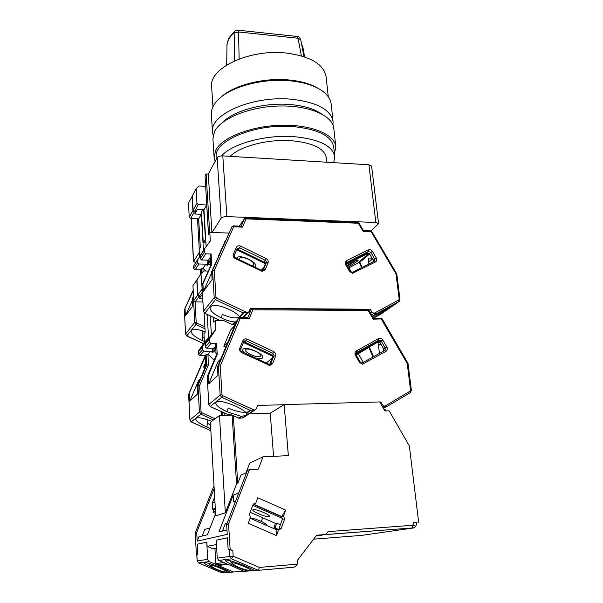 <?xml version="1.0" encoding="UTF-8"?>
<svg xmlns="http://www.w3.org/2000/svg" width="603" height="603" viewBox="0 0 603 603"><rect width="100%" height="100%" fill="white"/><g stroke="black" fill="none" stroke-linecap="round" stroke-linejoin="round"><path stroke-width="0.9" d="M302.759 160.767L283.124 159.569M206.105 173.973L205.02 176.016L208.555 234.371L209.686 232.585L206.105 173.973L208.291 174.094L217.17 157.639C218.105 156.426 219.982 155.845 222.801 155.891L368.908 164.8L371.606 166.089L378.563 223.585L371.056 230.934M199.322 252.386L193.608 261.348L195.538 262.704M368.908 164.8L375.842 222.499L226.894 216.62L222.801 155.891M211.902 232.487L208.291 174.094M217.17 157.639L221.128 218.211L212.015 232.494M198.636 218.844L200.279 247.464L199.239 249.107L197.513 218.806M375.842 222.499L378.563 223.585M221.128 218.211C222.092 217.148 224.022 216.613 226.894 216.62M202.668 209.716L201.455 211.826L203.264 242.745L205.698 239.331M203.264 242.745L205.909 242.828M205.427 239.323L203.671 209.761M301.372 55.853L298.063 38.245L238.547 31.959L239.12 58.981M297.279 36.481C298.628 36.353 299.797 37.469 300.776 39.836L303.965 56.652L300.776 39.836L298.063 38.245L297.189 36.474L237.914 30.173M226.698 64.996L226.999 45.602C227.127 41.125 229.502 36.911 234.13 32.961L234.951 31.024L237.838 30.165L238.547 31.959L234.13 32.961L234.703 60.79M301.809 45.255L304.116 56.705M321.309 113.748C314.118 108.819 303.837 105.751 290.48 104.553C264.634 102.201 233.949 110.492 222.711 122.319M213.161 135.471L212.482 132.004C209.497 114.464 252.695 95.342 291.543 99.231C317.012 102.209 330.859 109.686 333.075 121.663L332.984 125.055M212.482 132.004L211.344 114.382C211.065 109.256 213.522 104.183 218.708 99.163C231.371 86.583 263.089 78.141 289.802 80.794C303.234 82.106 313.786 85.294 321.452 90.352C327.376 94.422 330.617 99.005 331.168 104.108L333.075 121.663M221.331 96.887C234.039 85.144 263.835 77.486 288.95 79.965C301.153 81.156 310.937 83.983 318.301 88.453M328.273 96.751L326.125 76.883C323.879 64.31 310.643 56.365 286.417 53.056C249.552 48.692 208.706 68.275 211.638 86.704L212.942 106.784M334.431 153.727L335.803 146.702C334.876 134.461 311.306 124.452 281.179 125.258C251.089 125.959 222.092 137.461 215.746 150.155L214.095 157.142L215.15 161.378M214.095 157.142L212.919 138.811L214.54 131.575C220.804 118.437 249.567 106.618 279.453 106.007C309.369 105.284 332.841 115.738 333.813 128.447L335.803 146.702M333.685 162.652L334.74 156.622C332.668 145.836 319.183 139.187 294.279 136.677C265.923 134.424 232.223 143.635 221.55 155.891M334.74 156.622L333.708 147.019C331.612 136.007 318.15 129.2 293.337 126.592C255.529 123.223 213.364 140.981 216.213 157.097L216.349 159.162M326.336 157.828C324.52 148.526 312.919 142.821 291.52 140.71C267.981 138.894 240.032 146.22 230.18 156.343M355.981 260.602L347.403 266.262M356.471 260.345L357.323 260.187C357.36 259.742 353.893 261.491 346.929 265.441C355.762 260.27 359.373 258.808 357.737 261.016L347.991 267.272M253.162 262.682L253.471 265.184L252.212 265.885M239.022 259.494L239.27 258.303L241.185 257.451M236.534 258.288L236.708 258.009C239.708 253.32 259.448 262.923 255.348 267.039L255.099 267.287M373.468 261.642L373.265 260.195L374.689 258.989L374.953 259.75L374.305 261.22M268.056 262.878L265.199 269.722L262.448 271.448L235.125 258.559C233.376 257.489 232.781 256.056 233.331 254.262L236.316 247.434C237.25 245.843 238.66 245.398 240.559 246.107L266.247 258.619C267.966 259.674 268.569 261.091 268.056 262.878L266.368 262.72L265.297 263.971L265.418 263.187L264.265 261.544L265.335 260.292L266.496 261.936L266.368 262.72L263.511 269.556L262.101 270.468M373.287 317.751L391.121 306.791L372.594 316.552M372.541 316.462L376.641 313.583L373.92 313.319L371.84 312.037L370.219 309.249L250.464 308.427L248.67 312.128L243.228 312.882L215.678 299.797L214.201 297.663L215.98 297.241L216.575 298.101L247.147 312.633M357.903 222.386L359.004 223.05L358.325 223.246L246.107 218.874L242.489 227.12L233.663 226.803L214.321 270.332L212.535 270.446L211.645 271.689L212.128 279.596L203.354 291.528L211.713 272.752M233.331 225.891L232.17 226.442L233.331 225.891L233.663 226.803L232.019 226.69L212.535 270.446L214.201 297.663L203.482 311.254L204.892 313.289L220.442 320.63M242.489 227.12L241.336 226.185L233.369 225.891M239.316 226.11L244.622 218.52L245.768 217.984L246.107 218.874L244.464 218.776L241.208 226.178M363.149 231.454L363.405 230.61L370.679 230.874L371.177 231.748L363.149 231.454L357.85 222.379L245.805 217.984M396.804 273.996L371.832 231.544L371.177 231.748L396.035 274.018L396.804 273.996L399.993 299.45L399.186 299.216L396.035 274.018M370.219 309.249L368.908 310.198M372.383 251.323L376.295 257.994C377.109 259.735 376.822 261.069 375.42 262.011L352.491 273.265L349.589 271.478L345.647 264.687C344.833 262.923 345.15 261.566 346.589 260.617L368.282 249.823C369.888 249.25 371.26 249.748 372.383 251.323L369.375 253.554L373.265 260.195M369.375 253.554L367.039 252.702L368.441 251.466L370.785 252.325L374.689 258.989L376.295 257.994M358.551 262.358L359.599 261.649L362.139 267.37M369.609 253.946L362.335 260.277L359.599 261.649M346.069 263.368L367.747 252.551M237.024 249.077L238.69 249.099L240.559 246.107M265.297 263.971L262.606 270.4M265.32 262.72L237.152 249.024M218.309 256.735L218.738 255.778M213.522 317.457L213.809 322.19L215.165 320.615L223.879 320.638L232.261 324.595L235.253 324.595M236.549 321.505L234.725 321.957C230.972 321.648 226.864 320.464 222.409 318.407L221.58 318.007C213.583 314.14 209.738 310.553 210.063 307.259C212.678 304.229 219.025 304.945 229.102 309.407L229.969 309.799C234.499 312 237.71 314.321 239.595 316.756L240.416 317.683M207.055 260.127L207.387 265.652L208.744 263.684L208.532 260.21L208.744 263.684L210.741 265.554L208.744 263.684L210.115 261.694L208.48 260.164L201.621 259.999L205.698 253.825L211.103 253.961L211.728 264.189L202.91 283.892L203.354 291.528M202.91 283.892L201.997 285.181L203.452 311.344L201.96 285.287L211.728 264.189M211.645 271.689L232.17 226.442M228.854 233.06L209.784 232.419L208.502 234.454L206.716 204.975L198.334 204.613L196.94 203.301L196.111 188.762L192.312 195.93L193.111 210.251L194.483 211.54L196.065 211.6L197.249 209.49L203.942 209.769L206.136 246.665M348.444 268.049L357.413 263.353L369.081 253.162M346.265 264.287L368.742 253.056M361.574 267.657L359.102 262.079M351.496 272.224L348.926 267.8M232.072 226.585L231.077 228.07M236.723 249.778L265.38 263.707M218.12 256.644L225.432 240.748M221.58 318.007L222.153 314.359C230.436 317.969 236.278 318.799 239.662 316.854M209.784 232.419L210.311 240.996L204.334 249.107L204.266 252.484L200.219 258.679L201.621 259.999M205.698 253.825L204.266 252.484M368.9 263.948L368.214 258.054L372.074 258.159M204.259 249.22L200.294 255.355L200.219 258.679M196.111 188.762L199.02 186.018L205.646 186.35M208.48 260.164L210.251 257.556M261.272 270.272L263.948 267.197M206.716 204.975L203.942 209.769M211.103 253.961L210.176 255.574M210.161 255.355L210.779 265.539L210.123 255.468M202.254 330.738L202.548 337.024L204.183 337.748M205.171 331.786C198.055 329.148 193.465 328.703 191.4 330.436L191.166 330.851C190.955 333.67 194.565 336.851 201.997 340.401L202.548 337.024M184.36 310.002L193.209 290.736M203.445 250.479L201.334 214.284L198.689 218.851L200.324 247.388L199.148 249.258L199.578 256.818M200.392 274.802L200.58 274.388M185.046 308.864L185.4 315.934L192.772 305.909L192.38 298.606L193.563 297.279M201.997 340.401L204.402 341.486M192.47 300.188L185.4 315.934M200.588 274.523L200.324 269.903L195.153 269.797L198.99 263.986L197.603 262.689L197.46 260.149L200.068 256.147M197.603 259.516L193.653 266.029L193.789 268.523L195.153 269.797M192.38 298.606L193.503 296.111M198.689 218.851L190.593 218.542L189.244 217.276L188.483 203.188L192.327 196.096M198.99 263.986L205.774 264.144L207.387 265.652M201.334 214.284L194.716 214.02L195.877 211.939L194.302 211.872L192.922 210.583L192.131 196.276M205.924 270.996L202.977 268.237L205.774 264.144M202.977 271.938L202.977 268.237M202.766 268.237L201.183 268.629L200.324 269.903M355.913 354.406L367.513 348.165L356.072 354.805L367.536 347.923M260.338 354.504L260.345 356.207C257.813 358.8 242.662 351.715 245.722 349.356L246.695 348.918M244.637 352.928C242.745 351.195 242.225 349.928 243.084 349.129C246.258 345.572 266.616 355.129 262.282 358.122C261.363 358.883 259.328 358.958 256.2 358.333M383.485 351.134L383.696 348.903L385.211 347.991L385.475 348.798L384.699 350.456L361.996 363.089M275.586 356.094L272.662 363.511L269.835 365.456L241.652 352.649C239.843 351.564 239.225 350.057 239.79 348.119L242.851 340.71C243.808 338.976 245.263 338.449 247.215 339.142L273.702 351.609C275.481 352.672 276.106 354.172 275.586 356.094L273.837 355.823L272.692 356.742L272.82 355.898L271.629 354.187L272.76 353.26L273.958 354.979L273.837 355.823L270.913 363.225L269.481 364.325M284.005 404.711L257.587 405.457L256.35 408.608L255.159 409.874L250.124 410.311L221.685 397.294L220.163 395.063L222.01 394.731L222.62 395.621L254.18 410.085M379.762 402.035L380.847 402.005L379.98 402.412M384.752 406.211L410.183 391.091L410.357 392.591L387.39 406.271L384.669 406.218L382.528 404.93L380.847 402.005M368.825 310.394L252.861 309.852L249.152 318.783L240.062 318.753L220.231 365.983L218.384 365.998L217.442 366.903L217.954 375.337L208.668 383.847L218.075 361.551L220.819 358.868M239.67 317.683L238.705 318.052L239.67 317.683L240.062 318.753L238.358 318.527L218.384 365.998L220.163 395.063L208.819 404.409L210.266 406.535L228.801 414.97L229.871 414.201L239.135 418.263L242.398 417.962L244.215 417.125M249.152 318.783L247.773 317.766M243.469 317.691L251.504 309.158L252.453 308.796L252.861 309.852L251.157 309.633L247.795 317.706M410.183 391.091L410.56 390.231L407.213 363.436L407.99 363.308L382.166 318.881L373.257 319.175L373.461 318.15M407.99 363.308L411.382 390.367L410.56 390.231M231.869 415.113L228.801 414.97M382.822 340.054L386.87 347.034C387.714 348.866 387.42 350.298 385.988 351.353L362.478 364.189L359.486 362.38L355.408 355.273C354.564 353.411 354.888 351.956 356.365 350.893L378.601 338.6C380.252 337.929 381.661 338.411 382.822 340.054L379.671 341.946L383.696 348.903M379.671 341.946L377.274 341.125L378.759 340.182L381.164 341.012L385.211 347.991L386.87 347.034M356.094 352.898L377.584 340.996M242.851 340.71L243.8 341.705L245.255 341.795L247.215 339.142M269.714 364.265L270.913 363.225L272.662 363.511M272.692 356.742L269.775 364.122M272.631 355.205L243.861 341.69M225.786 347.079L223.803 346.152L227.949 341.939M241.117 416.379L227.527 411.939C219.582 408.269 215.625 405.171 215.648 402.638C218.082 400.324 224.7 401.485 235.494 406.128L236.384 406.528C241.057 408.706 244.358 410.831 246.273 412.904L247.275 413.892C247.14 414.736 245.383 415.55 242.007 416.334L238.509 418.135M212.294 348.18L212.565 352.732L213.997 351.248L213.816 348.225L213.997 351.248L216.055 353.17L213.997 351.248L215.444 349.748L213.764 348.172L206.701 348.225L211.005 343.559L216.567 343.529L217.231 354.406L208.193 375.722L208.668 383.847M208.193 375.722L207.228 376.641L208.819 404.409L207.191 376.724L216.236 355.408L217.231 354.406M217.442 366.903L237.356 319.59L238.705 318.052M222.914 415.429L222.718 412.256L222.914 415.429M356.162 354.963L379.099 341.306M355.853 354.119L379.008 341.283M373.023 357.014L368.946 347.682M363.315 362.471L358.318 353.765M238.517 318.256L237.356 319.59M243.476 342.534L272.805 356.313M223.803 346.152L230.602 330.037L234.921 325.386M227.527 411.939L228.1 408.02C235.69 411.321 241.486 412.671 245.466 412.09M215.165 320.615L215.723 329.735L209.595 338.577L209.527 342.18L205.254 346.868L206.701 348.225M211.005 343.559L209.527 342.18M379.506 353.373L378.021 342.617L380.056 342.602M369.466 347.358L373.559 356.712M210.251 315.912L211.367 334.627L205.321 343.326L205.254 346.868M208.314 271.041L203.957 270.958L200.972 273.958L196.977 279.777L197.822 294.973L199.231 296.299L200.859 296.314L202.495 294.633M202.246 290.299L200.972 273.958M224.218 415.392L224.06 412.867M213.764 348.172L215.633 346.205M266.217 363.021L272.074 358.318M211.367 334.627L215.723 329.735M216.567 343.529L215.588 344.743M215.573 344.577L216.191 355.499M207.228 419.628L207.417 423.404L210.5 424.7M211.645 421.324C203.693 418.12 198.493 417.095 196.028 418.248L195.711 418.686C195.756 420.856 199.472 423.63 206.859 427.014L207.417 423.404M188.649 394.513L205.261 356.667M205.713 364.521L204.138 366.119L205.457 366.722M204.078 312.814L205.193 332.223L203.95 333.67L204.447 342.383L208.548 337.793L207.183 314.464M189.365 393.691L189.741 401.176L197.505 394.068L197.091 386.319L197.972 385.475L199.638 385.483L208.359 365.011L206.701 365.026L206.105 354.602L205.201 355.559L199.887 355.612L203.927 351.232L202.495 349.898L202.57 346.393L208.548 337.793M206.859 427.014L210.726 428.665M205.593 362.463L203.618 367.084L205.028 367.732M200.249 378.918L198.56 380.561L189.741 401.176M204.138 366.119L203.618 367.084M202.57 346.393L198.56 350.856L198.485 354.3L199.887 355.612M198.56 350.856L204.447 342.383M197.091 386.319L205.789 365.946L205.201 355.559M202.917 301.96L195.131 301.884L193.744 300.588L192.937 285.656L196.977 279.86M203.927 351.232L210.899 351.172L212.565 352.732M202.706 298.281L199.435 298.244L200.663 296.578L199.035 296.563L197.626 295.244L196.782 280.056M221.625 415.475L221.391 411.645M214.223 360.119L207.96 354.262L210.899 351.172M208.359 365.011L207.96 354.262M205.789 365.946L206.701 365.026L197.972 385.475L199.412 412.158L189.937 419.959L188.641 394.377L205.216 355.8M207.741 354.27L206.105 354.602M255.566 503.716L253.871 504.259L281.676 516.507L285.679 510.108L283.538 516.055L281.209 516.62L282.34 519.409L284.676 518.859L281.262 528.356L279.445 529.705L276.83 529.924L276.491 535.6L248.225 523.253L250.501 517.208L249.363 514.367L252.943 504.877L254.587 503.565L255.566 503.716L257.798 497.784L285.679 510.108M253.26 504.319L281.209 516.62M214.171 488.596L196.721 532.404L197.173 541.162L227.233 534.356L226.63 524.384L228.567 523.864L230.135 549.401L232.818 550.554L229.472 549.506L229.901 556.448L233.165 556.147L259.418 567.423L258.333 570.317L254.504 570.589C247.856 566.443 228.741 559.441 226.004 560.127L225.469 560.421C224.829 561.71 237.642 567.853 247.607 571.064L254.368 570.506M243.876 571.147L230.587 572.247C224.286 568.493 207.01 562.109 204.771 562.689L204.372 562.916C203.784 563.986 215.768 569.662 224.851 572.646L230.467 572.179M247.607 571.064L244.238 571.297L227.844 564.295L218.799 565.358M266.277 524.896L266.292 524.836C267.144 523.419 253.004 517.502 250.17 518.083M277.365 529.811L274.561 528.582L274.018 527.248L275.428 523.366M253.147 509.633L252.808 509.912C251.956 511.487 266.564 517.517 269.036 516.62L269.42 516.326C270.317 514.766 255.423 508.638 253.147 509.633M233.429 564.378L231.884 563.315L231.967 562.689C234.085 562.757 238.064 564.001 243.898 566.413C249.371 568.84 251.549 570.234 250.449 570.596L248.248 570.265M225.545 571.998L227.173 572.232C228.04 571.915 225.967 570.649 220.939 568.441C215.618 566.24 212.045 565.101 210.236 565.026L211.291 566.285M280.41 524.776L276.702 523.148L275.541 523.412L250.155 512.271M227.045 523.314L225.266 523.796L222.454 531.077M202.133 536.044L204.771 529.374L210.055 527.934M215.595 513.447L213.047 512.331L215.482 511.51M415.844 526.185L416.952 522.462L413.65 522.597L416.944 522.492M261.34 521.429L262.697 517.773M276.702 523.148L275.322 526.962L275.865 528.311L278.563 529.494M282.468 518.422L252.77 505.344M216.688 548.323L212.851 548.805L207.085 546.333L206.859 542.18L197.324 544.2L206.754 542.203L207.681 559.426L197.173 560.835L198.477 562.87M215.339 508.992L213.545 509.618L212.625 509.211L212.279 503.053L214.653 497.053M213.047 512.331L214.208 509.384M235.238 502.065L233.632 501.839L235.585 501.153M215.301 508.276L212.625 509.211M214.947 548.632L215.791 563.504L216.665 564.815L209.143 561.604L207.681 559.426M258.333 570.317L294.121 567.189L296.774 565.418L297.694 563.014L297.467 560.262L316.643 535.2L325.861 534.499L328.032 531.642L412.859 525.258L412.098 527.994L413.537 527.957L361.619 535.381L313.613 539.165M325.861 534.499L412.098 527.994C414.766 527.241 413.183 529.276 415.851 526.163L412.859 525.258L413.65 522.597M231.951 415.15L219.462 415.542L225.349 512.776L236.564 483.908L232.117 415.226M236.564 483.908L237.755 483.41L240.989 475.058L246.619 472.548M233.346 415.791L237.755 483.41M218.776 560.413L231.514 558.845L229.901 556.448L217.253 558.144L218.776 560.413L226.607 563.76L216.665 564.815M217.253 558.144L216.228 540.198L227.444 537.816L216.228 540.213M216.681 548.127L212.851 548.805M197.173 560.843L196.872 554.933M221.821 572.805L198.56 562.908L209.143 561.604M214.005 485.777L195.259 532.796L196.721 532.404M238.72 493.043L233.203 495.131L218.927 531.936L226.969 529.969M233.632 501.839L233.203 495.131M197.173 541.162L198.884 536.843L207.372 534.763L215.618 513.786M214.939 502.043L212.279 503.053M224.851 572.646L221.927 572.85M294.121 567.189L258.288 570.325L231.514 558.845L233.165 556.147L232.818 550.554M217.856 565.32L233.61 572.036M316.545 535.328L324.067 534.755L315.987 536.052M418.67 522.228L409.347 445.971L389.176 410.809L384.865 410.945L379.709 401.945L284.156 404.621L288.355 455.642L263.006 456.818L258.34 469.081L249.484 469.526L228.567 523.864M385.355 410.929L385.211 409.641L384.141 409.671M219.462 415.542L210.364 422.266L215.731 515.836L225.349 512.776M273.574 456.328L270.234 413.198L249.16 413.846M245.994 472.827L249.74 463.127L263.006 456.818M230.135 549.401L228.168 549.717L227.444 537.816M216.108 540.22L216.477 544.592M216.356 544.539L207.085 546.333M197.324 544.2L197.859 554.647L196.827 555.077M196.374 554.888L195.259 532.796M250.117 518.226L276.83 529.924M283.538 516.055L284.676 518.859M281.262 528.356L278.948 528.831L278.48 529.585M278.948 528.831L282.34 519.409M226.63 524.384L247.426 470.453L249.484 469.526M270.234 413.198L284.156 404.621M278.676 529.547L276.491 535.6M193.608 261.348L191.264 218.565M302.239 46.356L302.744 46.785M353.773 272.986L352.567 272.224M265.199 269.722L263.511 269.556L262.878 270.28M373.996 313.319L398.817 300L399.186 299.216M214.321 270.332L215.98 297.241M345.647 264.687L346.348 264.446L346.589 260.617M349.589 271.478L350.29 271.229L346.348 264.446M375.42 262.011L374.229 261.25L352.702 272.157M368.282 249.823L368.441 251.466L346.243 262.75M236.316 247.434L237.281 248.496L234.311 255.273M237.288 248.466L239.67 247.795L265.335 260.292L266.247 258.619M233.331 254.262L234.266 255.371M235.125 258.559L235.389 257.73C234.62 257.564 234.258 256.757 234.303 255.31L237.356 248.346M261.016 271.094L261.235 270.257L235.396 257.737M216.575 298.101L204.816 313.259M398.817 300L398.937 301.598L380.81 314.178L373.506 318.12L381.096 313.982M399.224 301.402L376.641 313.583M239.595 316.756L243.228 312.882M232.261 324.595L234.725 321.957M370.521 312.987L371.84 312.037M224.768 241.735L225.394 240.831M239.971 317.17L244.027 312.851M232.864 324.731L235.585 321.844M203.505 311.442L204.824 313.356L220.246 320.63M380.749 314.208L398.967 301.583L399.993 299.45M376.332 313.545L372.443 316.289M371.652 314.924L373.92 313.319M247.23 312.64L242.429 317.691M193.111 210.251L196.94 203.301M198.334 204.613L194.483 211.54M372.398 258.71L368.659 261.898M200.068 256.117L204.108 249.876M185.588 334.122L184.352 309.821L193.186 290.239L184.337 309.859M200.55 273.89L199.653 275.873L200.55 273.898M186.809 335.826L195.922 324.512L204.997 328.771M193.533 296.736L194.581 322.56L185.581 333.979L186.862 335.848L203.58 343.642M204.884 326.811L196.729 322.982L195.922 324.512L194.581 322.56L196.186 322.198L195.086 301.884M196.729 322.982L196.186 322.198M201.462 273.468L201.183 268.629M189.244 217.276L192.922 210.583M194.302 211.872L190.593 218.542M193.653 266.029L197.46 260.149M197.603 262.689L193.789 268.523M363.797 363.843L362.531 362.908M407.213 363.436L380.787 318.233M373.257 319.175L367.581 309.625M220.231 365.983L222.01 394.731M356.35 352.612L356.365 350.893M355.408 355.273L356.124 354.896C355.642 353.622 355.793 352.815 356.561 352.476L377.335 341.087M359.486 362.38L360.195 362.004L356.124 354.896M385.988 351.353L384.699 350.456M378.601 338.6L378.767 340.175L356.381 352.589M239.79 348.119L240.793 349.039L243.846 341.637L244.366 340.974L246.288 340.808L272.76 353.26L273.702 351.609M241.652 352.649L241.893 351.639C241.027 351.383 240.657 350.509 240.793 349.039L240.748 349.107M240.801 348.971L243.8 341.705M268.358 365.132L268.546 364.114L241.909 351.647M222.62 395.621L221.685 397.294L210.176 406.49M246.273 412.904L250.124 410.311M381.654 405.337L382.528 404.93M230.602 330.037L234.838 325.582M246.657 413.213L250.954 410.326M239.135 418.263L242.007 416.334M208.826 404.53L210.213 406.558L228.793 415.015M387.141 406.279L383.214 408.065M382.679 407.131L384.669 406.218M254.27 410.078L242.398 417.962M205.321 343.326L209.595 338.577M197.822 294.973L201.854 289.41M202.352 292.048L199.231 296.299M380.81 343.914L378.345 345.436M205.095 344.14L209.362 339.406M189.937 420.057L191.264 421.912L200.799 414.193L213.5 419.944M191.189 421.881L210.846 430.738M215.083 418.776L201.636 412.686L200.799 414.193L199.412 412.158L201.078 411.872L199.638 385.483M201.636 412.686L201.078 411.872M193.744 300.588L197.626 295.244M199.035 296.563L195.131 301.884M198.334 351.647L202.344 347.2M202.495 349.898L198.485 354.3M253.448 504.387L253.871 504.259M274.561 528.582L275.865 528.311M274.018 527.248L275.322 526.962M223.894 562.599L215.791 563.504M414.042 527.844L413.537 527.957M324.979 534.642L323.977 534.771M259.418 567.423L297.294 564.152M326.321 157.722L326.796 162.237M191.159 218.557L193.51 261.657M301.666 44.524L302.774 46.635L304.628 56.878M234.793 31.16L229.592 37.092C228.447 37.959 226.449 45.76 226.999 45.602M352.031 272.322L352.604 272.202M351.979 272.315L350.29 271.229M374.229 261.25L352.657 272.172M262.056 270.468L261.25 270.265M359.004 223.05L363.443 230.617M244.622 218.52L245.768 217.984M371.832 231.544L370.732 230.874M244.532 218.648L239.293 226.11M248.67 312.128L243.363 317.691M210.756 265.584L201.975 285.219M240.378 257.617L243.092 257.564C249.748 258.853 254.074 263.119 253.418 263.089M372.533 258.951L368.697 262.215M203.543 343.695L186.809 335.901L185.551 334.047L184.33 309.904M362.411 362.968L361.928 363.074M270.182 364.091L269.413 364.302M361.875 363.074L360.195 362.004M269.368 364.302L268.569 364.122M247.886 317.706L239.708 317.683M252.499 308.796L367.709 309.573M367.77 309.573L368.953 310.274L373.536 318.18M380.915 318.18L373.521 318.15M387.39 406.271L410.357 392.591L411.382 390.367M251.504 309.158L252.453 308.796M382.166 318.881L380.975 318.18M251.323 309.347L248.979 311.804M387.322 406.294L383.259 408.133M255.159 409.874L243.491 417.6M216.198 355.461L207.198 376.694M216.191 355.476L215.535 344.66M246.182 349.069L248.971 349.092C253.773 350.351 257.27 351.881 259.463 353.667L260.488 354.768M380.885 344.042L378.367 345.602M205.216 355.785L188.611 394.415M210.854 430.783L191.219 421.934L189.907 420.012L188.611 394.437M218.218 565.418L228.107 564.408M266.292 524.836L266.149 525.243M229.615 560.632L231.884 563.315C237.439 567.287 243.574 569.707 250.305 570.581L253.757 570.152M208.246 563.247L210.168 565.501C215.241 569.172 220.864 571.41 227.037 572.217L229.984 571.908M221.889 572.85L198.53 562.908L197.121 560.843L196.812 554.843M254.587 503.565L253.863 503.791M325.017 534.635L412.12 527.987"/></g></svg>
